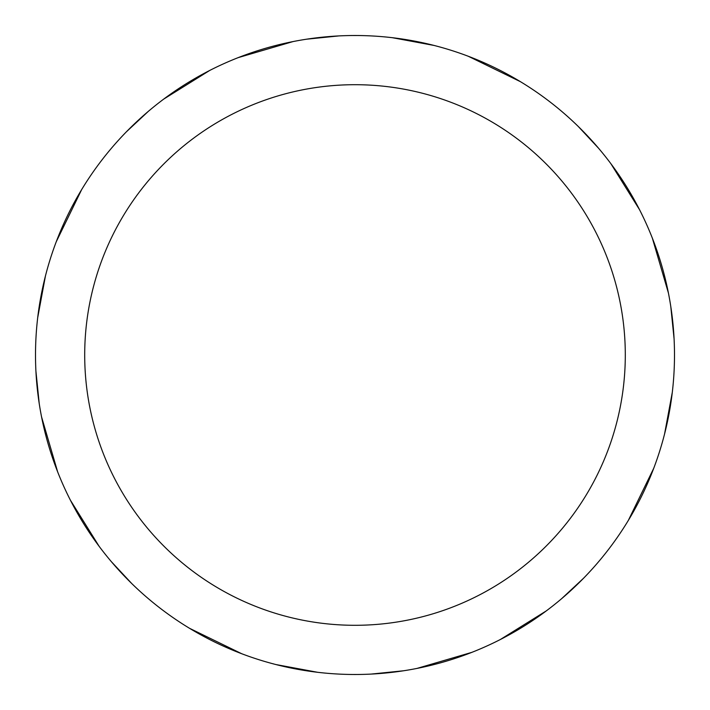 <?xml version="1.0" encoding="UTF-8"?>
<svg xmlns="http://www.w3.org/2000/svg" width="710" height="710" viewBox="0 0 710 710"><rect width="100%" height="100%" fill="white"/><g stroke="black" fill="none" stroke-linecap="round" stroke-linejoin="round"><path stroke-width="1.06" d="M355 35.509A319.491 319.491 0 0 1 674.491 355A319.491 319.491 0 0 1 355 674.491A319.491 319.491 0 0 1 35.509 355A319.491 319.491 0 0 1 355 35.509M355 84.703A270.297 270.297 0 0 1 625.297 355A270.297 270.297 0 0 1 355 625.297A270.297 270.297 0 0 1 84.703 355A270.297 270.297 0 0 1 355 84.703M583.46 578.33L561.645 598.663M578.33 126.54L598.663 148.355M672.29 392.399L664.551 434.067M546.265 610.911L500.284 639.55M468.245 56.25L520.43 81.677M652.357 238.152L668.429 293.061M670.781 306.489L674.083 338.83M392.399 37.71L434.067 45.449M610.911 163.735L639.55 209.716M653.75 468.245L628.323 520.43M471.848 652.357L416.939 668.429M403.511 670.781L371.17 674.083M241.755 653.75L189.57 628.323M57.643 471.848L41.571 416.93M39.219 403.511L35.917 371.17M317.601 672.29L275.933 664.551M99.089 546.265L70.45 500.284M56.25 241.755L81.677 189.57M238.152 57.643L293.061 41.571M306.782 39.174L338.83 35.917M126.54 131.669L148.355 111.337M131.669 583.46L111.337 561.645M37.71 317.601L45.449 275.933M163.735 99.089L209.716 70.45"/></g></svg>
